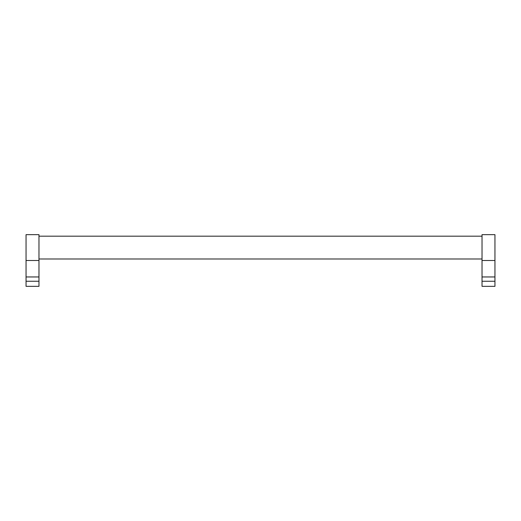 <?xml version="1.0" encoding="UTF-8"?>
<svg xmlns="http://www.w3.org/2000/svg" width="521" height="521" viewBox="0 0 521 521"><rect width="100%" height="100%" fill="white"/><g stroke="black" fill="none" stroke-linecap="round" stroke-linejoin="round"><path stroke-width="0.78" d="M38.971 281.255L38.971 234.658L26.05 234.658L26.05 286.342L38.971 286.342L38.971 281.255L26.05 281.255M494.95 281.255L494.95 234.658L482.029 234.658L482.029 286.342L494.95 286.342L494.95 281.255L482.029 281.255M494.95 260.5L482.029 260.5M38.971 260.5L26.05 260.5M494.95 276.957L482.029 276.957M38.971 276.957L26.05 276.957M38.971 236.182L482.029 236.182M38.971 258.983L482.029 258.983"/></g></svg>
